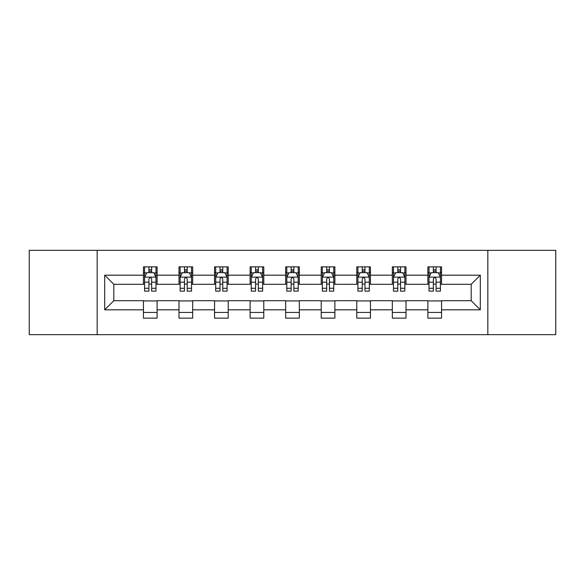 <?xml version="1.0" encoding="UTF-8"?>
<svg xmlns="http://www.w3.org/2000/svg" width="585" height="585" viewBox="0 0 585 585"><rect width="100%" height="100%" fill="white"/><g stroke="black" fill="none" stroke-linecap="round" stroke-linejoin="round"><path stroke-width="0.88" d="M487.831 334.664L555.75 334.664L555.75 250.336L487.831 250.336L487.831 334.664L97.168 334.664L97.168 250.336L29.25 250.336L29.25 334.664L97.168 334.664M487.831 250.336L97.168 250.336M441.558 275.177L441.558 266.862L427.884 266.862L427.884 275.177L406.005 275.177L406.005 266.862L392.33 266.862L392.33 275.177L370.451 275.177L370.451 266.862L356.777 266.862L356.777 275.177L334.891 275.177L334.891 266.862L321.216 266.862L321.216 275.177L299.337 275.177L299.337 266.862L285.663 266.862L285.663 275.177L263.784 275.177L263.784 266.862L250.109 266.862L250.109 275.177L228.223 275.177L228.223 266.862L214.549 266.862L214.549 275.177L192.67 275.177L192.67 266.862L178.995 266.862L178.995 275.177L157.116 275.177L157.116 266.862L143.442 266.862L143.442 275.177L104.693 275.177L104.693 309.823L113.812 300.705L143.442 300.705L143.442 318.138L157.116 318.138L157.116 300.705L178.995 300.705L178.995 318.138L192.67 318.138L192.67 300.705L214.549 300.705L214.549 318.138L228.223 318.138L228.223 300.705L250.109 300.705L250.109 318.138L263.784 318.138L263.784 300.705L285.663 300.705L285.663 318.138L299.337 318.138L299.337 300.705L321.216 300.705L321.216 318.138L334.891 318.138L334.891 300.705L356.777 300.705L356.777 318.138L370.451 318.138L370.451 300.705L392.33 300.705L392.33 318.138L406.005 318.138L406.005 300.705L427.884 300.705L427.884 318.138L441.558 318.138L441.558 300.705L471.188 300.705L471.188 284.295L441.558 284.295L441.558 275.177L480.307 275.177L480.307 309.823L441.558 309.823M427.884 309.823L406.005 309.823M392.33 309.823L370.451 309.823M356.777 309.823L334.891 309.823M321.216 309.823L299.337 309.823M285.663 309.823L263.784 309.823M250.109 309.823L228.223 309.823M214.549 309.823L192.67 309.823M178.995 309.823L157.116 309.823M143.442 309.823L104.693 309.823M427.884 275.177L427.884 284.295L406.005 284.295L406.005 275.177M392.33 275.177L392.33 284.295L370.451 284.295L370.451 275.177M356.777 275.177L356.777 284.295L334.891 284.295L334.891 275.177M321.216 275.177L321.216 284.295L299.337 284.295L299.337 275.177M285.663 275.177L285.663 284.295L263.784 284.295L263.784 275.177M250.109 275.177L250.109 284.295L228.223 284.295L228.223 275.177M214.549 275.177L214.549 284.295L192.67 284.295L192.67 275.177M178.995 275.177L178.995 284.295L157.116 284.295L157.116 275.177M143.442 275.177L143.442 284.295L113.812 284.295L104.693 275.177M113.812 284.295L113.812 300.705M480.307 309.823L471.188 300.705M471.188 284.295L480.307 275.177M143.442 272.559L144.575 272.559M148.912 272.559L151.647 272.559M155.976 272.559L157.116 272.559M143.442 284.069L144.575 284.069M148.912 284.069L151.647 284.069M155.976 284.069L157.116 284.069M143.442 300.931L157.116 300.931M143.442 312.441L157.116 312.441M178.995 300.931L192.67 300.931M178.995 312.441L192.67 312.441M178.995 272.559L180.136 272.559M184.465 272.559L187.2 272.559M191.529 272.559L192.67 272.559M178.995 284.069L180.136 284.069M184.465 284.069L187.2 284.069M191.529 284.069L192.67 284.069M214.549 300.931L228.223 300.931M214.549 312.441L228.223 312.441M214.549 272.559L215.689 272.559M220.018 272.559L222.753 272.559M227.09 272.559L228.223 272.559M214.549 284.069L215.689 284.069M220.018 284.069L222.753 284.069M227.09 284.069L228.223 284.069M250.109 300.931L263.784 300.931M250.109 312.441L263.784 312.441M250.109 272.559L251.243 272.559M255.579 272.559L258.314 272.559M262.643 272.559L263.784 272.559M250.109 284.069L251.243 284.069M255.579 284.069L258.314 284.069M262.643 284.069L263.784 284.069M285.663 300.931L299.337 300.931M285.663 312.441L299.337 312.441M285.663 272.559L286.804 272.559M291.133 272.559L293.867 272.559M298.196 272.559L299.337 272.559M285.663 284.069L286.804 284.069M291.133 284.069L293.867 284.069M298.196 284.069L299.337 284.069M321.216 300.931L334.891 300.931M321.216 312.441L334.891 312.441M321.216 272.559L322.357 272.559M326.686 272.559L329.421 272.559M333.757 272.559L334.891 272.559M321.216 284.069L322.357 284.069M326.686 284.069L329.421 284.069M333.757 284.069L334.891 284.069M356.777 300.931L370.451 300.931M356.777 312.441L370.451 312.441M356.777 272.559L357.91 272.559M362.247 272.559L364.981 272.559M369.31 272.559L370.451 272.559M356.777 284.069L357.91 284.069M362.247 284.069L364.981 284.069M369.31 284.069L370.451 284.069M392.33 300.931L406.005 300.931M392.33 312.441L406.005 312.441M392.33 272.559L393.471 272.559M397.8 272.559L400.535 272.559M404.864 272.559L406.005 272.559M392.33 284.069L393.471 284.069M397.8 284.069L400.535 284.069M404.864 284.069L406.005 284.069M427.884 300.931L441.558 300.931M427.884 312.441L441.558 312.441M427.884 272.559L429.024 272.559M433.353 272.559L436.088 272.559M440.425 272.559L441.558 272.559M427.884 284.069L429.024 284.069M433.353 284.069L436.088 284.069M440.425 284.069L441.558 284.069M151.647 269.824L148.912 269.824M155.976 288.273L151.647 288.273L151.647 291.133L155.976 291.133L155.976 277.231L153.694 272.668L146.857 272.668L144.575 277.231L144.575 291.133L148.912 291.133L148.912 288.273L144.575 288.273M144.575 277.231L144.575 266.862M155.976 277.231L155.976 266.862M148.912 272.668L148.912 266.862M151.647 266.862L151.647 272.668M151.647 288.273L151.647 278.935C150.733 277.18 149.819 277.18 148.912 278.935L148.912 288.273M187.2 269.824L184.465 269.824M191.529 288.273L187.2 288.273L187.2 291.133L191.529 291.133L191.529 277.231L189.255 272.668L182.41 272.668L180.136 277.231L180.136 291.133L184.465 291.133L184.465 288.273L180.136 288.273M180.136 277.231L180.136 266.862M191.529 277.231L191.529 266.862M184.465 272.668L184.465 266.862M187.2 266.862L187.2 272.668M187.2 288.273L187.2 278.935C186.286 277.18 185.379 277.18 184.465 278.935L184.465 288.273M222.753 269.824L220.018 269.824M227.09 288.273L222.753 288.273L222.753 291.133L227.09 291.133L227.09 277.231L224.808 272.668L217.971 272.668L215.689 277.231L215.689 291.133L220.018 291.133L220.018 288.273L215.689 288.273M215.689 277.231L215.689 266.862M227.09 277.231L227.09 266.862M220.018 272.668L220.018 266.862M222.753 266.862L222.753 272.668M222.753 288.273L222.753 278.935C221.847 277.18 220.933 277.18 220.018 278.935L220.018 288.273M258.314 269.824L255.579 269.824M262.643 288.273L258.314 288.273L258.314 291.133L262.643 291.133L262.643 277.231L260.362 272.668L253.524 272.668L251.243 277.231L251.243 291.133L255.579 291.133L255.579 288.273L251.243 288.273M251.243 277.231L251.243 266.862M262.643 277.231L262.643 266.862M255.579 272.668L255.579 266.862M258.314 266.862L258.314 272.668M258.314 288.273L258.314 278.935C257.4 277.18 256.486 277.18 255.579 278.935L255.579 288.273M293.867 269.824L291.133 269.824M298.196 288.273L293.867 288.273L293.867 291.133L298.196 291.133L298.196 277.231L295.922 272.668L289.078 272.668L286.804 277.231L286.804 291.133L291.133 291.133L291.133 288.273L286.804 288.273M286.804 277.231L286.804 266.862M298.196 277.231L298.196 266.862M291.133 272.668L291.133 266.862M293.867 266.862L293.867 272.668M293.867 288.273L293.867 278.935C292.961 277.18 292.047 277.18 291.133 278.935L291.133 288.273M329.421 269.824L326.686 269.824M333.757 288.273L329.421 288.273L329.421 291.133L333.757 291.133L333.757 277.231L331.476 272.668L324.638 272.668L322.357 277.231L322.357 291.133L326.686 291.133L326.686 288.273L322.357 288.273M322.357 277.231L322.357 266.862M333.757 277.231L333.757 266.862M326.686 272.668L326.686 266.862M329.421 266.862L329.421 272.668M329.421 288.273L329.421 278.935C328.514 277.18 327.6 277.18 326.686 278.935L326.686 288.273M364.981 269.824L362.247 269.824M369.31 288.273L364.981 288.273L364.981 291.133L369.31 291.133L369.31 277.231L367.029 272.668L360.192 272.668L357.91 277.231L357.91 291.133L362.247 291.133L362.247 288.273L357.91 288.273M357.91 277.231L357.91 266.862M369.31 277.231L369.31 266.862M362.247 272.668L362.247 266.862M364.981 266.862L364.981 272.668M364.981 288.273L364.981 278.935C364.067 277.18 363.161 277.18 362.247 278.935L362.247 288.273M400.535 269.824L397.8 269.824M404.864 288.273L400.535 288.273L400.535 291.133L404.864 291.133L404.864 277.231L402.59 272.668L395.745 272.668L393.471 277.231L393.471 291.133L397.8 291.133L397.8 288.273L393.471 288.273M393.471 277.231L393.471 266.862M404.864 277.231L404.864 266.862M397.8 272.668L397.8 266.862M400.535 266.862L400.535 272.668M400.535 288.273L400.535 278.935C399.628 277.18 398.714 277.18 397.8 278.935L397.8 288.273M436.088 269.824L433.353 269.824M440.425 288.273L436.088 288.273L436.088 291.133L440.425 291.133L440.425 277.231L438.143 272.668L431.306 272.668L429.024 277.231L429.024 291.133L433.353 291.133L433.353 288.273L429.024 288.273M429.024 277.231L429.024 266.862M440.425 277.231L440.425 266.862M433.353 272.668L433.353 266.862M436.088 266.862L436.088 272.668M436.088 288.273L436.088 278.935C435.181 277.18 434.267 277.18 433.353 278.935L433.353 288.273M155.917 277.114L144.634 277.114M144.575 272.946L146.718 272.946M153.833 272.946L155.976 272.946M148.912 282.167L144.575 282.167M155.976 282.167L151.647 282.167M151.647 271.272L148.912 271.272M191.47 277.114L180.195 277.114M180.136 272.946L182.279 272.946M189.386 272.946L191.529 272.946M184.465 282.167L180.136 282.167M191.529 282.167L187.2 282.167M187.2 271.272L184.465 271.272M227.031 277.114L215.748 277.114M215.689 272.946L217.832 272.946M224.947 272.946L227.09 272.946M220.018 282.167L215.689 282.167M227.09 282.167L222.753 282.167M222.753 271.272L220.018 271.272M262.585 277.114L251.301 277.114M251.243 272.946L253.385 272.946M260.5 272.946L262.643 272.946M255.579 282.167L251.243 282.167M262.643 282.167L258.314 282.167M258.314 271.272L255.579 271.272M298.138 277.114L286.862 277.114M286.804 272.946L288.946 272.946M296.054 272.946L298.196 272.946M291.133 282.167L286.804 282.167M298.196 282.167L293.867 282.167M293.867 271.272L291.133 271.272M333.699 277.114L322.415 277.114M322.357 272.946L324.499 272.946M331.615 272.946L333.757 272.946M326.686 282.167L322.357 282.167M333.757 282.167L329.421 282.167M329.421 271.272L326.686 271.272M369.252 277.114L357.969 277.114M357.91 272.946L360.053 272.946M367.168 272.946L369.31 272.946M362.247 282.167L357.91 282.167M369.31 282.167L364.981 282.167M364.981 271.272L362.247 271.272M404.805 277.114L393.529 277.114M393.471 272.946L395.614 272.946M402.721 272.946L404.864 272.946M397.8 282.167L393.471 282.167M404.864 282.167L400.535 282.167M400.535 271.272L397.8 271.272M440.366 277.114L429.083 277.114M429.024 272.946L431.167 272.946M438.282 272.946L440.425 272.946M433.353 282.167L429.024 282.167M440.425 282.167L436.088 282.167M436.088 271.272L433.353 271.272"/></g></svg>
